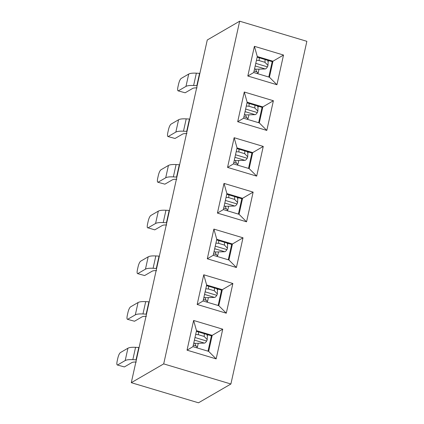 <?xml version="1.0" encoding="UTF-8"?>
<svg xmlns="http://www.w3.org/2000/svg" width="424" height="424" viewBox="0 0 424 424"><rect width="100%" height="100%" fill="white"/><g stroke="black" fill="none" stroke-linecap="round" stroke-linejoin="round"><path stroke-width="0.64" d="M131.292 382.681L207.267 39.994L239.666 21.2L306.865 41.319L230.894 384.006L163.696 363.887L131.292 382.681L198.496 402.8L230.894 384.006M239.666 21.2L163.696 363.887M224.01 183.396L253.133 192.114L246.545 221.81L217.427 213.092L224.01 183.396L226.898 193.604L223.353 209.594L217.427 213.092M216.161 358.884L187.037 350.166L193.625 320.47L222.743 329.188L216.161 358.884L208.645 351.364L192.962 346.668L187.037 350.166M226.289 313.193L197.171 304.474L203.753 274.779L232.871 283.497L226.289 313.193L218.773 305.672L203.096 300.976L197.171 304.474M236.417 267.502L207.299 258.783L213.882 229.087L243.005 237.806L236.417 267.502L228.902 259.981L213.224 255.285L207.299 258.783M256.679 176.119L227.556 167.401L234.143 137.705L263.262 146.423L256.679 176.119L249.164 168.598L233.481 163.903L227.556 167.401M266.807 130.428L237.689 121.709L244.272 92.013L273.39 100.732L266.807 130.428L259.292 122.907L243.614 118.211L237.689 121.709M276.936 84.736L247.817 76.018L254.4 46.322L283.518 55.041L276.936 84.736L269.42 77.216L253.743 72.52L247.817 76.018M166.743 222.78L163.224 222.584C159.551 222.393 157.007 222.69 155.582 223.475L148.05 227.842L154.771 229.856L148.05 227.842C147.176 228.117 147.001 226.893 147.52 224.169L148.23 220.973C148.941 218.143 149.789 216.32 150.79 215.509L158.316 211.136C159.742 210.357 162.286 210.06 165.959 210.251L169.478 210.442M197.133 85.706L193.614 85.51C189.941 85.319 187.397 85.616 185.972 86.401L178.44 90.768C177.566 91.043 177.386 89.819 177.91 87.095L178.621 83.899C179.326 81.069 180.179 79.246 181.175 78.435L188.707 74.062C190.132 73.283 192.676 72.986 196.349 73.172L199.868 73.368M185.161 92.782L178.064 90.842L185.161 92.782L192.692 88.415C193.503 87.964 194.961 87.795 197.059 87.906M187 131.398L183.481 131.202C179.813 131.011 177.264 131.308 175.843 132.092L168.312 136.459C167.432 136.735 167.257 135.51 167.782 132.786L168.492 129.59C169.197 126.76 170.051 124.937 171.047 124.126L178.578 119.754C179.999 118.974 182.548 118.678 186.216 118.868L189.735 119.059M175.032 138.473L167.936 136.533L175.032 138.473L182.564 134.106C183.375 133.655 184.832 133.486 186.926 133.597M176.872 177.089L173.352 176.893C169.685 176.702 167.136 176.999 165.71 177.783L158.184 182.15C157.304 182.426 157.129 181.202 157.654 178.478L158.364 175.282C159.069 172.451 159.922 170.628 160.919 169.817L168.445 165.445C169.87 164.666 172.42 164.369 176.087 164.56L179.606 164.751M164.904 184.164L157.808 182.225L164.904 184.164L172.43 179.797C173.246 179.347 174.699 179.177 176.797 179.288M226.898 193.604L242.576 198.294L253.133 192.114M226.755 194.24L241.807 198.745L242.576 198.294L239.035 214.29L223.353 209.594M246.545 221.81L239.035 214.29M233.481 163.903L237.027 147.912L234.143 137.705M237.027 147.912L252.709 152.603L263.262 146.423M236.889 148.548L251.936 153.053L252.709 152.603L249.164 168.598M243.614 118.211L247.155 102.221L244.272 92.013M247.155 102.221L262.838 106.912L273.39 100.732M247.017 102.857L262.064 107.362L262.838 106.912L259.292 122.907M253.743 72.52L257.288 56.53L254.4 46.322M257.288 56.53L272.966 61.22L283.518 55.041M257.145 57.166L272.197 61.671L272.966 61.22L269.42 77.216M238.579 197.78L237.679 198.299M228.653 206.175L227.805 210.002L226.75 210.611M241.807 198.745L238.405 214.099M154.771 229.856L162.302 225.489C163.118 225.038 164.57 224.868 166.669 224.98M251.936 153.053L248.533 168.407M262.064 107.362L258.661 122.716M272.197 61.671L268.789 77.025M225.186 206.329L226.389 208.921L223.681 208.11M227.805 210.002L226.389 208.921M225.383 200.446L237.048 203.939C236.189 205.301 235.447 205.995 234.822 206.032L225.224 206.303M248.708 152.084L247.812 152.608M238.781 160.484L237.933 164.311L236.878 164.92M258.836 106.392L257.94 106.917M248.915 114.787L248.067 118.614L247.012 119.229M268.97 60.701L268.069 61.226M259.043 69.096L258.195 72.923L257.14 73.538M234.705 196.619L234.578 199.386L237.583 202.502L237.217 203.668M237.747 198.893L237.228 197.372M235.315 160.638L236.518 163.229L233.809 162.418M237.933 164.311L236.518 163.229M245.443 114.946L246.646 117.538L243.943 116.727M248.067 118.614L246.646 117.538M255.577 69.255L256.774 71.847L254.071 71.036M258.195 72.923L256.774 71.847M226.061 197.383L228.753 197.642L228.881 194.876M234.578 199.386L228.753 197.642M235.511 154.755L247.181 158.247C246.323 159.609 245.576 160.304 244.95 160.341L235.357 160.611M245.639 109.063L257.31 112.556C256.451 113.918 255.709 114.613 255.078 114.65L245.485 114.92M255.767 63.372L267.438 66.865C266.579 68.227 265.837 68.921 265.212 68.958L255.614 69.229M244.834 150.928L244.706 153.695L247.711 156.811L247.351 157.977M247.876 153.202L247.356 151.681M254.967 105.237L254.835 108.003L257.84 111.12L257.479 112.286M258.009 107.511L257.49 105.989M265.095 59.545L264.968 62.312L267.968 65.428L267.608 66.595M268.138 61.819L267.618 60.298M236.189 151.691L238.882 151.951L239.009 149.184M244.706 153.695L238.882 151.951M246.318 106L249.01 106.26L249.142 103.493M254.835 108.003L249.01 106.26M256.446 60.309L259.144 60.568L259.271 57.802M264.968 62.312L259.144 60.568M156.615 268.471L153.096 268.275C149.423 268.085 146.879 268.381 145.453 269.166L137.922 273.533C137.047 273.809 136.867 272.584 137.392 269.86L138.102 266.664C138.807 263.834 139.66 262.011 140.657 261.2L148.188 256.833C149.614 256.048 152.158 255.752 155.831 255.942L159.35 256.133M144.642 275.547L137.546 273.607L144.642 275.547L152.174 271.18C152.984 270.729 154.442 270.56 156.541 270.671M136.353 359.854L132.834 359.658C129.166 359.467 126.617 359.764 125.197 360.548L117.665 364.916C116.785 365.191 116.611 363.967 117.135 361.243L117.846 358.047C118.55 355.217 119.404 353.393 120.4 352.583L127.931 348.215C129.352 347.431 131.901 347.134 135.569 347.325L139.088 347.516M124.386 366.93L117.289 364.99L124.386 366.93L131.912 362.562C132.728 362.112 134.185 361.942 136.279 362.054M146.481 314.163L142.962 313.967C139.295 313.776 136.745 314.073 135.325 314.857L127.794 319.224C126.919 319.5 126.739 318.276 127.264 315.551L127.974 312.356C128.679 309.525 129.532 307.702 130.528 306.891L138.06 302.524C139.48 301.74 142.029 301.443 145.697 301.634L149.216 301.824M134.514 321.238L127.417 319.299L134.514 321.238L142.045 316.871C142.856 316.421 144.314 316.251 146.407 316.362M213.224 255.285L216.77 239.295L213.882 229.087M216.77 239.295L232.447 243.986L243.005 237.806M216.627 239.931L231.679 244.436L232.447 243.986L228.902 259.981M203.096 300.976L206.642 284.986L203.753 274.779M206.642 284.986L222.319 289.677L232.871 283.497M206.499 285.622L221.545 290.127L222.319 289.677L218.773 305.672M192.962 346.668L196.508 330.678L193.625 320.47M196.508 330.678L212.191 335.368L222.743 329.188M196.37 331.314L211.417 335.819L212.191 335.368L208.645 351.364M231.679 244.436L228.271 259.79M221.545 290.127L218.143 305.481M211.417 335.819L208.014 351.173M228.451 243.471L227.55 243.991M218.524 251.867L217.676 255.693L216.622 256.303M218.318 289.163L217.422 289.682M208.396 297.558L207.548 301.385L206.493 301.994M208.189 334.854L207.294 335.373M198.262 343.249L197.414 347.076L196.36 347.685M215.058 252.02L216.256 254.612L213.553 253.801M217.676 255.693L216.256 254.612M204.93 297.712L206.128 300.303L203.425 299.492M207.548 301.385L206.128 300.303M194.796 343.403L195.999 345.995L193.291 345.184M197.414 347.076L195.999 345.995M215.249 246.137L226.919 249.63C226.061 250.992 225.319 251.686 224.694 251.724L215.095 251.994M205.121 291.829L216.791 295.321C215.933 296.683 215.191 297.378 214.56 297.415L204.967 297.685M194.992 337.52L206.663 341.013C205.804 342.375 205.062 343.069 204.432 343.106L194.839 343.376M224.577 242.311L224.45 245.077L227.45 248.194L227.089 249.36M227.619 244.584L227.1 243.063M214.449 288.002L214.316 290.769L217.321 293.885L216.961 295.051M217.491 290.276L216.971 288.755M204.315 333.693L204.188 336.46L207.193 339.576L206.833 340.742M207.363 335.967L206.838 334.446M215.933 243.074L218.625 243.334L218.752 240.567M224.45 245.077L218.625 243.334M205.799 288.765L208.497 289.025L208.624 286.258M214.316 290.769L208.497 289.025M195.671 334.457L198.363 334.716L198.496 331.95M204.188 336.46L198.363 334.716M169.16 210.426L166.425 222.764M165.959 210.251L163.224 222.584M158.316 211.136L155.582 223.475M188.707 74.062L185.972 86.401M196.349 73.172L193.614 85.51M199.55 73.352L196.816 85.69M178.578 119.754L175.843 132.092M186.216 118.868L183.481 131.202M189.417 119.043L186.682 131.382M168.445 165.445L165.71 177.783M176.087 164.56L173.352 176.893M179.288 164.735L176.554 177.073M225.393 206.25L224.174 205.884M234.822 206.032L224.805 203.032M244.95 160.341L234.938 157.341M235.521 160.558L234.308 160.192M255.078 114.65L245.067 111.65M245.655 114.867L244.436 114.501M265.212 68.958L255.195 65.959M255.783 69.176L254.564 68.81M148.188 256.833L145.453 269.166M155.831 255.942L153.096 268.275M159.032 256.117L156.297 268.456M127.931 348.215L125.197 360.548M135.569 347.325L132.834 359.658M138.77 347.5L136.035 359.838M138.06 302.524L135.325 314.857M145.697 301.634L142.962 313.967M148.898 301.809L146.163 314.147M224.694 251.724L214.677 248.724M215.265 251.941L214.046 251.575M214.56 297.415L204.548 294.415M205.137 297.632L203.918 297.266M204.432 343.106L194.42 340.106M195.003 343.323L193.789 342.958M237.578 202.555L237.747 198.941M247.711 156.864L247.876 153.249M257.84 111.173L258.004 107.558M267.968 65.481L268.138 61.867M227.45 248.247L227.619 244.632M217.321 293.938L217.486 290.323M207.193 339.629L207.357 336.015"/></g></svg>
